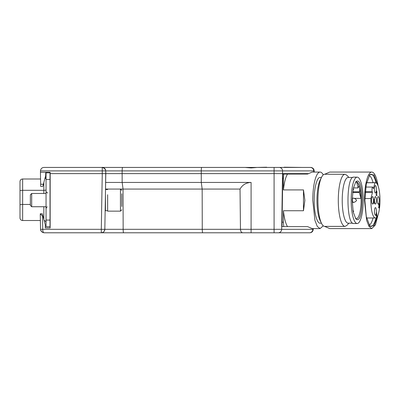 <?xml version="1.0" encoding="UTF-8"?>
<svg xmlns="http://www.w3.org/2000/svg" width="400" height="400" viewBox="0 0 400 400"><rect width="100%" height="100%" fill="white"/><g stroke="black" fill="none" stroke-linecap="round" stroke-linejoin="round"><path stroke-width="0.6" d="M121.775 193.735L121.775 206.485M121.775 190.395L120.45 189.07L120.45 211.15L107.645 211.15L107.645 194.76M46.045 206.735L31.685 206.735L31.685 193.485L46.045 193.485M31.685 193.485L30.36 194.81L30.36 205.41L30.36 197.54M105.435 194.81L105.435 210.71L107.645 210.71M107.645 189.535L105.52 189.535M43.995 167.43L102.22 167.43L102.265 170.9L40.46 170.9C40.785 168.705 41.965 167.545 43.995 167.43C41.965 167.545 40.785 168.705 40.46 170.9L40.44 172.29L50.155 172.29L50.175 173.615L102.265 173.615L102.265 170.9L105.75 170.9L105.195 169.06M96.525 167.43L102.22 167.43C102.715 166.78 105.66 169.08 105.47 169.58L103.515 167.675L102.22 167.43L310.33 167.43C312.375 167.63 313.515 168.79 313.745 170.9L314.195 170.9C314.02 169.015 313.005 167.87 311.155 167.465L310.66 167.43M142.895 167.43L122.61 167.43C122.33 167.63 122.175 168.785 122.145 170.9L201.255 170.9C201.285 168.785 201.44 167.63 201.72 167.43M213.55 167.43L147.31 167.43M284.19 167.43L223.09 167.43M74.44 167.43L48.83 167.43M256.885 167.43L266.68 167.21M85.485 167.43C99.725 167.43 99.725 167.43 85.485 167.43M102.22 167.43L104.685 168.435L105.455 169.55L105.75 170.9L122.145 170.9L122.135 173.615L105.795 173.615L105.75 170.9L105.5 190.765M257.15 167.43L251.09 167.93L245.03 167.43M284.19 167.21L302.48 167.43M309.44 232.79A3.535 3.415 -90 0 0 312.85 229.32L313.27 229.32L312.9 230.825C312.22 232.08 311.165 232.735 309.735 232.79L274.09 232.79L274.09 229.32L251.09 229.32L251.09 182.445L201.27 182.445L201.25 173.615L122.135 173.615L122.155 182.445L105.645 182.445M308.315 173.615L201.25 173.615L201.255 170.9L282.575 170.9A3.535 3.415 -90 0 0 279.16 167.43M42.78 186.42L43.36 184.25L42.78 186.42L40.685 186.42L40.44 172.29M40.645 184.25L43.36 184.25L45.68 175.595L45.735 172.29M104.18 231.295L104.825 229.32L105.795 173.615L102.265 173.615L101.295 229.32L42.735 229.32C42.83 231.45 43.27 232.605 44.06 232.79L42.485 232.42L40.69 230.32L40.525 229.32L40.68 230.285M105.38 197.46L104.825 229.32L101.295 229.32L101.295 232.79L102.875 232.415M277.585 232.79L43.99 232.785M170.865 232.79L251.09 232.79L251.09 229.32L240.465 229.32L240.035 189.07L105.53 189.07M202.725 232.79C202.445 232.59 202.29 231.435 202.26 229.32L202.165 189.07L201.28 182.445L122.155 182.445M123.615 232.79C123.335 232.59 123.18 231.435 123.15 229.32L123.055 189.07L122.17 182.445L201.28 182.445M40.87 230.775L42.485 232.42M101.7 232.765L101.315 232.79M242.96 232.79C241.495 232.75 240.66 231.59 240.465 229.32L104.825 229.32A3.535 3.535 0 0 1 101.295 232.79A3.535 3.535 0 0 0 104.825 229.32A3.535 3.535 0 0 1 101.295 232.79A3.535 3.535 0 0 0 104.825 229.32M45.265 224.73L45.295 227.93L50.155 227.93L50.175 173.615M45.295 224.84L42.94 216.045L42.505 216.045L40.255 213.8L40.295 216.01M42.505 216.045L42.735 229.32L40.525 229.32L40.255 213.8L42.335 213.8L42.94 216.045M40.41 222.635L40.45 224.84L40.375 220.515L22.64 220.515A2.65 2.65 0 0 1 20 218.085A2.65 2.65 0 0 0 22.64 220.515L22.64 204.445L30.36 204.445M40.45 224.84L40.525 229.32M300.155 174.055L300.165 173.615M296.73 173.615L296.72 174.055M282.01 226.61L282.37 226.61L282.01 226.61L282.785 173.615M251.09 182.445C246.13 182.64 242.445 184.845 240.035 189.07M305.145 174.055L305.15 173.615M287.77 174.055L287.77 173.615M325.125 226.61L329.735 228.595L371.8 228.595L375.44 224.855L378.11 214.63M378.11 186.03A28.265 7.315 90 0 0 371.8 172.07A28.265 7.315 90 0 0 364.485 200.33L366.63 220.315L369.005 226.445L371.8 228.595M325.125 174.055L329.735 172.07L371.8 172.07M377.385 184.365L374.06 174.955L369.94 174.475L366.27 184.095L364.855 200.33L366.27 216.565L369.94 226.185L374.06 225.71L377.385 216.295M376.03 182.82A26.045 6.74 90 0 0 370.29 174.45A26.045 6.74 90 0 0 369.585 174.9M369.585 225.765A26.045 6.74 90 0 0 370.29 226.215A26.045 6.74 90 0 0 376.03 217.845M373.05 182.665A24.95 6.46 90 0 0 369.16 175.515M369.16 225.15A24.95 6.46 90 0 0 373.05 217.995M46.045 179.445L46.045 226.695L50.02 226.695L50.02 172.82L46.045 172.82L46.045 179.445L50.02 179.445M50.155 225.5L50.02 226.255L50.155 225.5M50.155 174.015A2.21 2.21 0 0 1 50.02 173.26L50.185 174.095L50.02 173.26M374.965 182.755L373.405 188.775L373.165 187.84A2.65 0.685 -90 0 0 372.68 187.065A2.65 0.685 -90 0 0 371.995 189.715A2.65 0.685 -90 0 0 372.195 191.59L372.44 192.525L370.88 198.545A17.665 4.57 -90 0 0 370.855 200.33A17.665 4.57 -90 0 0 375.43 217.995A17.665 4.57 -90 0 0 380 200.33A17.665 4.57 -90 0 0 375.43 182.665A17.665 4.57 -90 0 0 374.965 182.755L366.555 182.755M370.88 198.545L364.87 198.545M372.44 192.525L365.155 192.525M374.705 197.835A3.755 0.97 90 0 0 374.51 201.585A3.755 0.97 90 0 0 375.27 204.035A3.755 0.97 90 0 0 376.155 202.83A3.755 0.97 90 0 0 376.28 198.525A3.755 0.97 90 0 0 375.27 196.625A3.755 0.97 90 0 0 374.705 197.835M371.845 197.835A3.755 0.97 90 0 0 371.655 201.585A3.755 0.97 90 0 0 372.415 204.035A3.755 0.97 90 0 0 373.295 202.83A3.755 0.97 90 0 0 373.42 198.525A3.755 0.97 90 0 0 372.415 196.625A3.755 0.97 90 0 0 371.845 197.835M377.56 197.835A3.755 0.97 90 0 0 377.37 201.585A3.755 0.97 90 0 0 378.13 204.035A3.755 0.97 90 0 0 379.01 202.83A3.755 0.97 90 0 0 379.135 198.525A3.755 0.97 90 0 0 378.13 196.625A3.755 0.97 90 0 0 377.56 197.835M374.705 208.875A3.755 0.97 90 0 0 374.51 212.625A3.755 0.97 90 0 0 375.27 215.075A3.755 0.97 90 0 0 376.155 213.87A3.755 0.97 90 0 0 376.28 209.565A3.755 0.97 90 0 0 375.27 207.665A3.755 0.97 90 0 0 374.705 208.875M374.705 186.795A3.755 0.97 90 0 0 374.51 190.545A3.755 0.97 90 0 0 375.27 192.995A3.755 0.97 90 0 0 376.155 191.79A3.755 0.97 90 0 0 376.28 187.485A3.755 0.97 90 0 0 375.27 185.585A3.755 0.97 90 0 0 374.705 186.795M374.03 199.355L374.03 203.77L373.895 200.655L373.635 200.655L373.935 199.355M376.86 191.34L376.9 193.15L376.355 194.925L376.965 194.925L376.965 195.445L376.205 195.445L376.83 192.36L376.595 191.53L376.235 192.565L376.63 191.03L376.86 191.34L376.48 191.53M379.515 206.01L379.445 207.575L379.17 207.945L378.93 207.635L378.815 206.57L379.145 207.47L379.41 206.61L379.165 204.025L378.835 204.925L379.175 203.54L379.515 206.01L379.09 206.01M376.82 215.305L376.655 216.86L376.52 215.82L376.025 215.82L376.545 212.445L376.82 215.305M376.355 194.925L375.93 194.925M376.205 195.445L376.54 195.445L376.54 194.925M376.595 191.53L376.17 191.53M376.37 192.565L375.94 192.565M376.205 191.03L376.43 191.34M379.045 207.47L378.745 207.945M379.145 207.47L378.72 207.47M379.175 205.85L378.745 205.85M379.165 204.025L378.74 204.025M378.965 204.925L378.54 204.925M378.75 203.54L379.04 204.025M379.385 205.6L378.955 205.6M376.395 215.82L376.395 215.305M376.655 215.305L376.52 213.33L376.155 215.305L376.52 215.305M46.045 222.72A2.21 2.21 0 0 0 44.14 220.535A2.21 2.21 0 0 1 46.045 222.72M20 181.43A2.65 2.65 0 0 1 22.64 179A2.65 2.65 0 0 0 20 181.43L20 218.085M46.045 176.795A2.21 2.21 0 0 1 44.83 178.765A2.21 2.21 0 0 0 46.045 176.795M20 190.735A2.65 0.46 0 0 1 22.64 190.315L22.64 179L40.555 179M282.78 174.055L283.73 174.055L283.425 178.47L282.715 178.47M323.255 174.855A28.265 7.315 90 0 0 320.085 172.07L312.195 172.07L307.58 174.055L283.73 174.055M283.425 178.47L283.425 189.92C284.23 182.445 285.6 177.16 287.53 174.055M283.425 189.92L303.475 189.92L303.475 210.74L304.88 200.33L303.475 189.92M320.085 172.07A28.265 7.315 90 0 0 312.77 200.33L314.915 220.315L317.285 226.445L320.085 228.595L323.255 225.805M282.075 222.19L283.425 222.19L283.73 226.61L307.58 226.61L312.195 228.595L320.085 228.595M283.73 226.61L282.37 226.61M303.475 210.74L283.425 210.74L283.425 222.19M283.425 210.74A28.265 7.315 90 0 0 287.53 226.61M321.425 223.185L320.085 223.185C316.925 223.5 314.09 212.545 314.17 200.33C314.09 188.12 316.925 177.165 320.085 177.475L321.425 177.475M321.54 223.41L320.14 220.575A22.855 5.915 -90 0 1 316.97 200.33A22.855 5.915 -90 0 1 320.14 180.09L321.54 177.25A26.055 6.745 90 0 0 317.925 200.33A26.055 6.745 90 0 0 321.54 223.41A26.055 6.745 90 0 0 324.67 226.385L345.04 226.385A26.055 6.745 -90 0 1 338.295 200.33A26.055 6.745 -90 0 1 345.04 174.275L346.9 175.285M345.04 174.275L324.67 174.275A26.055 6.745 90 0 0 321.54 177.25M346.9 225.38L345.04 226.385M352.775 223.185L348.135 223.185A22.855 5.915 -90 0 1 342.22 200.33A22.855 5.915 -90 0 1 348.135 177.475L352.775 177.475M353.785 177.145C346.045 175.71 346.045 224.95 353.785 223.515L357.2 223.515A23.185 6 -90 0 1 351.195 200.33A23.185 6 -90 0 1 357.2 177.145L353.785 177.145M357.2 177.145A23.185 6 -90 0 1 363.2 200.33A23.185 6 -90 0 1 357.2 223.515M357.2 181.01L355.86 181.715L353.215 188.64L352.195 200.33L353.215 212.02L355.86 218.945L357.2 219.65C363.65 220.85 363.65 179.815 357.2 181.01M355.46 218.45A18.44 4.77 90 0 0 356.345 218.77A18.44 4.77 90 0 0 361.115 200.33A18.44 4.77 90 0 0 356.345 181.895A18.44 4.77 90 0 0 355.46 182.21M360.875 198.365L359.345 192.445L359.505 191.82A3.2 0.83 90 0 0 359.505 187.295A3.2 0.83 90 0 0 358.92 186.355A3.2 0.83 90 0 0 358.335 187.295L358.17 187.92L356.64 182A18.44 4.77 -90 0 1 359.505 187.295A18.44 4.77 -90 0 1 360.875 198.365L354.285 198.365M356.64 182L355.835 182M358.17 187.92L353.365 187.92M359.345 192.445L352.635 192.445M352.915 190.345L353.705 189.29A4.415 4.26 79.1 0 0 353.225 188.605A4.415 4.265 90 0 1 353.705 189.29L352.92 190.315M353.05 198.125L353.015 198.125C354.45 198.23 355.555 198.835 356.335 199.94L356.56 200.33C356.715 199.915 356.39 201.8 353.275 202.52L353.02 202.535A2.205 0.57 90 0 0 353.03 202.535A2.205 0.57 90 0 1 352.445 200.395A2.205 0.57 90 0 1 352.99 198.13L353.015 198.125A4.415 4.265 90 0 1 356.56 200.33A4.415 4.26 79.1 0 0 352.99 198.13A2.21 0.57 90 0 0 352.445 200.385L353.05 202.535M352.925 210.355A4.415 4.265 90 0 1 353.705 211.37A4.415 4.26 79.1 0 0 352.925 210.37M300.995 170.9L282.575 170.9L313.745 170.9L313.765 172.07M274.09 167.43L274.09 229.32L281.68 229.32L282.575 170.9M278.27 232.79A3.535 3.415 -90 0 0 281.68 229.32L312.85 229.32L312.865 228.595M46.045 220.07L50.02 220.07M372.195 191.59L365.235 191.59M376.975 192.36L376.55 192.36M376.9 193.15L376.475 193.15M376.77 193.58L376.345 193.58M379.555 206.62L379.125 206.62M379.445 207.575L379.02 207.575M379 207.22L378.575 207.22M379.425 203.85L378.995 203.85M379.52 204.7L379.095 204.7M43.84 206.735L43.84 219.4M43.84 193.485L43.84 182.465M20 204.87A2.65 0.46 0 0 1 22.64 204.445L22.64 190.315L43.84 190.315A2.21 0.385 180 0 0 46.045 189.93M359.505 191.82L352.71 191.82M120.45 211.15L121.775 209.825M120.45 189.07L107.645 189.07M30.36 205.41L31.685 206.735M105.75 170.92L105.49 169.635M314.195 170.9L314.215 172.07M40.7 230.36L42.49 232.42L40.685 230.32M313.27 229.32L313.28 228.595M375.43 182.665L366.575 182.665M375.43 217.995L366.575 217.995M372.68 187.065L365.765 187.065M47.815 192.91C46.75 192.815 46.16 192.23 46.045 191.145M47.14 206.735L46.045 208.37M348.94 177.475L346.85 175.23M348.94 223.185L346.85 225.435M353.23 188.57L353.705 189.29M353.23 212.09L353.705 211.37L352.915 210.315"/></g></svg>
